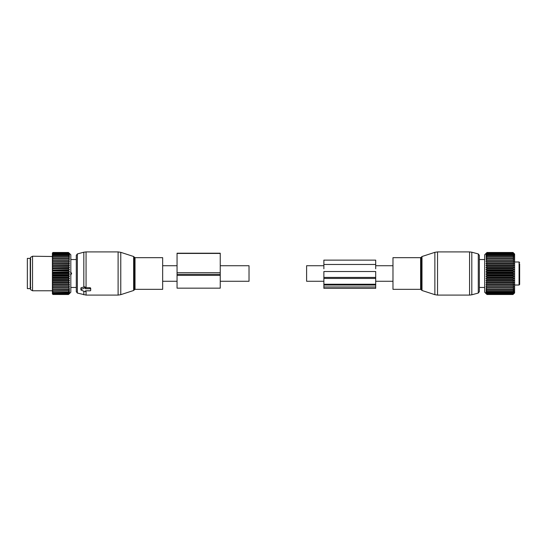 <?xml version="1.0" encoding="UTF-8"?>
<svg xmlns="http://www.w3.org/2000/svg" width="547" height="547" viewBox="0 0 547 547"><rect width="100%" height="100%" fill="white"/><g stroke="black" fill="none" stroke-linecap="round" stroke-linejoin="round"><path stroke-width="0.82" d="M323.879 281.274L306.607 281.274L306.607 265.726L323.879 265.726M392.978 289.336L392.978 257.664L420.616 257.664L420.616 289.336L392.978 289.336M484.669 287.749A1.292 1.292 0 0 1 484.362 287.455L484.362 287.455A1.292 1.292 0 0 0 484.669 287.749A1.292 1.292 0 0 1 484.362 287.455L479.343 287.462L479.343 291.674L479.343 255.326L478.276 253.938L471.808 252.201L471.808 294.799L469.572 295.093L469.572 251.907L471.808 252.201M514.611 261.986L519.076 261.986L519.076 285.014L519.65 284.44L519.65 279.626M519.65 284.44L519.65 263.9M486.037 259.9L486.974 258.608L486.037 258.355L486.974 257.063L486.037 257.001L486.974 255.722L486.037 255.839L486.974 254.601L486.037 254.895L486.974 253.548L486.037 254.177L486.974 252.94L486.037 253.692L486.974 252.584L486.037 253.452L486.974 252.488L484.669 254.786L484.669 292.214L486.974 294.498L486.037 293.459L486.974 294.265L486.037 293.096L486.974 293.787L486.037 292.495L486.974 293.062L486.037 291.66L486.974 292.098L486.037 290.607L486.974 290.908L486.037 289.349L486.974 289.507L486.037 287.893L486.974 287.913L486.037 286.266L486.974 286.143L486.037 284.481L486.974 284.214L486.037 282.567L486.974 282.163L486.037 280.543L486.974 280.002L486.037 278.43L486.974 277.767L486.037 276.256L486.974 275.476L486.037 274.054L486.974 273.165L486.037 271.838L486.974 270.854L486.037 269.65L486.974 268.577L486.037 267.504L486.974 266.362L486.037 265.432L486.974 264.228L486.037 263.463L486.974 262.211L486.974 261.801L486.037 261.61L486.974 259.955L486.037 259.9L513.961 259.9L513.031 258.608L513.961 258.355L513.031 257.063L513.961 257.001L513.031 255.722L513.961 255.839L513.031 254.601L513.961 254.895L513.031 253.548L513.961 254.177L513.031 252.94L513.961 253.692L513.031 252.584L513.961 253.452L513.031 252.482L514.611 254.068L514.611 292.932L513.031 294.471L513.948 293.479M486.974 294.498L513.031 294.498M486.974 293.787L513.031 293.787L513.948 293.117M486.974 293.062L513.031 293.062L513.948 292.515M486.974 292.098L513.031 292.098L513.948 291.681M513.961 259.9L513.031 259.955L513.961 261.61L513.031 261.801L513.961 263.463L513.031 263.798L513.961 265.432L513.031 265.904L513.961 267.504L513.031 268.105L513.961 269.65L513.031 270.375L513.961 271.838L513.031 272.68L513.961 274.054L513.031 274.991L513.961 276.256L513.031 277.288L513.961 278.43L513.031 279.544L513.961 280.543L513.031 281.719L513.961 282.567L513.031 283.797L513.961 284.481L513.031 285.753L513.961 286.266L513.031 287.558L513.961 287.893L513.031 289.185L513.961 289.349L513.031 290.635L513.961 290.607L513.031 292.098M513.961 291.66L513.031 293.062M513.961 292.495L513.031 293.787M513.961 293.096L513.031 294.19L513.961 293.459M486.974 294.471L513.031 294.471M486.974 294.19L513.031 294.19M486.974 294.265L513.031 294.265M486.974 293.657L513.031 293.657M486.974 292.877L513.031 292.877M486.974 291.866L513.031 291.866M486.974 290.908L513.031 290.908M486.974 290.635L513.031 290.635M486.974 289.507L513.031 289.507M486.974 289.185L513.031 289.185M486.974 287.913L513.031 287.913M486.974 287.558L513.031 287.558M486.037 286.266L513.961 286.266M486.974 286.143L513.031 286.143M486.974 285.753L513.031 285.753M486.037 284.481L513.961 284.481M486.974 284.214L513.031 284.214M486.974 283.797L513.031 283.797M486.037 282.567L513.961 282.567M486.974 282.163L513.031 282.163M486.974 281.719L513.031 281.719M486.037 280.543L513.961 280.543M486.974 280.002L513.031 280.002M486.974 279.544L513.031 279.544M486.037 278.43L513.961 278.43M486.974 277.767L513.031 277.767M486.974 277.288L513.031 277.288M486.037 276.256L513.961 276.256M486.974 275.476L513.031 275.476M486.974 274.991L513.031 274.991M486.037 274.054L513.961 274.054M486.974 273.165L513.031 273.165M486.974 272.68L513.031 272.68M486.037 271.838L513.961 271.838M486.974 270.854L513.031 270.854M486.974 270.375L513.031 270.375M486.037 269.65L513.961 269.65M486.974 268.577L513.031 268.577M486.974 268.105L513.031 268.105M486.037 267.504L513.961 267.504M486.974 266.362L513.031 266.362M486.974 265.904L513.031 265.904M486.037 265.432L513.961 265.432M486.974 264.228L513.031 264.228M486.974 263.798L513.031 263.798M486.037 263.463L513.961 263.463M486.974 262.211L513.031 262.211M486.974 261.801L513.031 261.801M486.037 261.61L513.961 261.61M486.974 260.324L513.031 260.324M486.974 259.955L513.031 259.955M486.974 258.608L513.031 258.608M486.974 258.266L513.031 258.266M486.974 257.063L513.031 257.063M486.974 256.769L513.031 256.769M486.974 255.722L513.031 255.722M486.974 255.47L513.031 255.47M486.974 252.488L513.031 252.488L486.974 252.482M486.974 254.601L513.031 254.601M486.974 254.389L513.031 254.389M486.974 253.705L513.031 253.705M486.974 253.548L513.031 253.548M486.974 253.049L513.031 253.049M486.974 252.94L513.031 252.94M486.974 252.639L513.031 252.639M486.974 252.584L513.031 252.584M484.362 259.538L479.343 259.538L484.362 259.538A1.292 1.292 0 0 1 484.669 259.251A1.292 1.292 0 0 0 484.362 259.545L484.362 259.545A1.292 1.292 0 0 1 484.669 259.251M323.879 284.235L323.879 271.517L375.7 271.517L375.7 284.235L323.879 284.235L323.879 288.337L375.7 288.337L375.7 286.984L323.879 286.984M375.7 284.235L375.7 286.984M375.7 268.803L375.7 260.119L323.879 260.119L323.879 268.803M220.243 265.726L249.029 265.726L249.029 281.274L220.243 281.274M162.657 269.042L162.657 289.336L135.02 289.336L135.02 257.664L162.657 257.664L162.657 269.042M77.359 293.062L77.359 253.938L76.293 255.326L76.293 291.674L77.359 293.062L86.064 295.093L118.104 295.093L118.104 251.907L120.771 252.331L120.771 294.669L118.104 295.093M77.359 253.938L83.828 252.201L83.828 287.059L81.188 287.701L81.188 288.406M83.828 287.059L84.641 286.819L85.503 287.278L85.503 288.378A0.574 0.41 180 0 0 84.641 288.023L81.188 289.431A0.574 0.41 180 0 0 81.188 290.136L84.641 291.551A0.574 0.41 180 0 0 85.503 291.195L85.503 290.806L85.503 291.195M83.828 252.201L86.064 251.907L86.064 287.715L85.503 287.701M86.064 287.715L90.111 287.715L90.686 288.146L90.686 290.395A0.574 0.41 180 0 1 90.111 290.806L85.503 290.806M90.686 288.146L90.686 289.178A0.574 0.41 180 0 0 90.111 288.768L85.503 288.768L85.503 288.378M30.229 258.382L30.229 288.618L27.35 288.618L27.35 258.382L30.229 258.382M69.448 253.446L70.823 254.786L70.823 292.214L68.519 294.498L52.97 294.471L68.519 294.471L69.455 293.459L68.519 294.265L52.97 294.19L52.396 293.52L52.97 294.498M68.519 292.098L52.97 291.866L68.519 292.098L69.455 291.66L68.519 292.877L52.97 292.877L52.396 292.132L52.97 293.657L68.519 293.657L69.455 292.495L68.519 292.877M68.519 294.19L69.455 293.096L68.519 293.657M52.396 293.855L52.97 294.471M52.396 292.946L52.396 293.52M69.435 254.875L68.519 254.389L69.455 255.839L68.519 255.47L69.455 257.001L68.519 256.769L69.455 258.355L68.519 258.266L69.455 259.9L68.519 259.955L69.455 261.61L68.519 261.801L69.455 263.463L68.519 263.798L69.455 265.432L68.519 265.904L69.455 267.504L68.519 268.105L69.455 269.65L68.519 270.375L69.455 271.838L68.519 272.68L69.455 274.054L68.519 274.991L69.455 276.256L68.519 277.288L69.455 278.43L68.519 279.544L69.455 280.543L68.519 281.719L69.455 282.567L68.519 283.797L69.455 284.481L68.519 286.143L69.455 286.266L52.396 286.266L52.396 292.132M52.396 286.266L52.396 284.98L52.97 286.143L68.519 286.143M69.455 284.481L52.396 284.481L52.396 284.98M52.396 284.481L52.396 283.045L52.97 284.214L68.519 284.214M69.455 282.567L52.396 282.567L52.396 283.045M52.396 282.567L52.396 281.001L52.97 282.163L68.519 282.163M69.455 280.543L52.396 280.543L52.396 281.001M52.396 280.543L52.396 278.861L52.97 280.002L68.519 280.002M69.455 278.43L52.396 278.43L52.396 278.861M52.396 278.43L52.396 276.659L52.97 277.767L68.519 277.767M69.455 276.256L52.396 276.256L52.396 276.659M52.396 276.256L52.396 274.423L52.97 275.476L68.519 275.476M69.455 274.054L52.396 274.054L52.396 274.423M52.396 274.054L52.396 272.167L52.97 273.165L68.519 273.165M69.455 271.838L52.396 272.167M52.396 271.838L52.396 269.931L52.97 270.854L68.519 270.854M69.455 269.65L52.396 269.931M52.396 269.65L52.396 267.743L52.97 268.577L68.519 268.577M69.455 267.504L52.396 267.743M52.396 267.504L52.396 265.616L52.97 266.362L68.519 266.362M69.455 265.432L52.396 265.616M52.396 265.432L52.396 263.592L52.97 264.228L68.519 264.228M69.455 263.463L52.396 263.592M52.396 263.463L52.396 261.685L52.97 262.211L68.519 262.211M69.455 261.61L52.396 261.685M52.396 261.61L52.396 259.921L52.97 260.324L68.519 260.324M69.455 259.9L52.396 259.921M52.396 259.9L52.396 253.063L52.97 252.482L68.519 252.488L52.97 252.482L52.396 253.076M68.519 255.722L52.97 255.722L52.396 256.502L32.533 256.228L32.533 290.772L52.396 290.772M69.435 253.671L68.519 252.94L69.435 254.157M69.455 253.452L68.519 252.584L52.97 252.639L68.519 252.584M69.455 253.692L68.519 252.639M69.455 254.177L68.519 253.548L52.97 253.705L68.519 253.548M69.455 254.895L68.519 253.705M69.455 286.266L68.519 287.558L52.97 287.558L52.97 287.913L68.519 287.913L68.519 287.558M68.519 291.866L69.455 290.607L68.519 290.908L69.455 289.349L68.519 289.507L69.455 287.893L68.519 287.913M52.396 291.831L52.97 292.098M68.519 293.062L52.97 292.877M52.396 292.713L52.97 293.062M68.519 293.787L52.97 293.657M52.396 293.363L52.97 293.787M68.519 294.265L52.97 294.19M52.396 293.773L52.97 294.265M52.396 291.1L52.97 291.866M68.519 290.908L52.396 290.724M52.396 289.848L52.97 290.908M68.519 290.635L52.97 290.635M68.519 289.507L52.396 289.411M52.396 288.399L52.97 289.507M68.519 289.185L52.97 289.185M52.396 287.9L52.97 287.913M52.396 286.765L52.97 287.558M52.396 286.218L52.97 286.143M68.519 285.753L52.97 285.753M52.396 284.378L52.97 284.214M68.519 283.797L52.97 283.797M52.396 282.409L52.97 282.163M68.519 281.719L52.97 281.719M52.396 280.331L52.97 280.002M68.519 279.544L52.97 279.544M52.396 278.17L52.97 277.767M68.519 277.288L52.97 277.288M52.396 275.955L52.97 275.476M68.519 274.991L52.97 274.991M52.396 273.705L52.97 273.165M68.519 272.68L52.97 272.68M52.396 271.456L52.97 270.854M68.519 270.375L52.97 270.375M52.396 269.233L52.97 268.577M68.519 268.105L52.97 268.105M52.396 267.059L52.97 266.362M68.519 265.904L52.97 265.904M52.396 264.967L52.97 264.228M68.519 263.798L52.97 263.798M52.396 262.97L52.97 262.211M68.519 261.801L52.97 261.801M52.396 261.11L52.97 260.324M68.519 259.955L52.97 259.955M68.519 258.608L52.97 258.608L52.396 259.394M52.396 258.321L52.97 258.608M68.519 258.266L52.97 258.266M68.519 257.063L52.97 257.063L52.396 257.856M52.396 256.905L52.97 257.063M68.519 256.769L52.97 256.769M52.396 255.695L52.97 255.722M68.519 255.47L52.97 255.47M68.519 254.601L52.97 254.601L52.396 255.353M52.396 254.697L52.97 254.601M68.519 254.389L52.97 254.389M52.396 254.43L52.97 253.705M52.396 253.931L52.97 253.548M68.519 253.049L52.97 253.049L52.396 253.74M52.396 253.398L52.97 253.049M68.519 252.94L52.97 252.94M52.396 253.282L52.97 252.639M52.396 253.111L52.97 252.584M32.533 256.228L30.516 257.391L30.516 289.609L32.533 290.772M71.534 273.069L70.501 272.16L71.534 273.069L71.534 273.931L70.501 274.84L71.534 273.931L70.823 273.931L71.534 273.931L71.534 273.069L70.823 273.069L71.534 273.069M177.057 272.707L177.057 288.16L220.243 288.16L220.243 253.213L177.057 253.213L177.057 272.707L220.243 272.707M420.616 289.336L421.436 289.931L421.436 257.069L420.616 257.664M479.343 291.674L478.276 293.062L478.276 253.938M421.436 289.931L421.99 290.484L421.99 256.516L434.865 252.331L434.865 294.669L437.532 295.093L437.532 251.907L434.865 252.331M375.7 285.042L323.879 285.042M375.7 264.468L323.879 264.468M375.7 277.418L323.879 277.418M375.7 278.437L323.879 278.437M135.02 257.664L134.2 257.069L134.2 289.931L135.02 289.336M134.2 257.069L133.646 256.516L133.646 290.484L120.771 294.669M83.828 291.216L83.828 294.799M86.064 290.806L86.064 295.093M81.188 287.701L81.188 289.431M84.641 286.819L84.641 288.023M90.111 287.715L90.111 288.768M177.057 274.348L220.243 274.348M177.057 275.38L220.243 275.38M177.057 253.446L220.243 253.446M392.978 265.726L375.7 265.726M392.978 281.274L375.7 281.274M478.276 293.062L471.808 294.799M421.99 290.484L434.865 294.669M421.436 257.069L421.99 256.516M469.572 295.093L437.532 295.093M469.572 251.907L437.532 251.907M519.076 285.014L514.611 285.014M519.076 261.986L519.65 262.56M484.362 287.462L479.343 287.462M162.657 281.274L177.057 281.274M162.657 265.726L177.057 265.726M134.2 289.931L133.646 290.484M133.646 256.516L120.771 252.331M86.064 251.907L118.104 251.907M80.901 288.002L80.901 289.787M30.803 287.537L30.229 288.112M30.803 259.463L30.229 258.888M70.823 259.538L76.293 259.538L70.823 259.538M70.823 287.462L76.293 287.462L70.823 287.462"/></g></svg>
